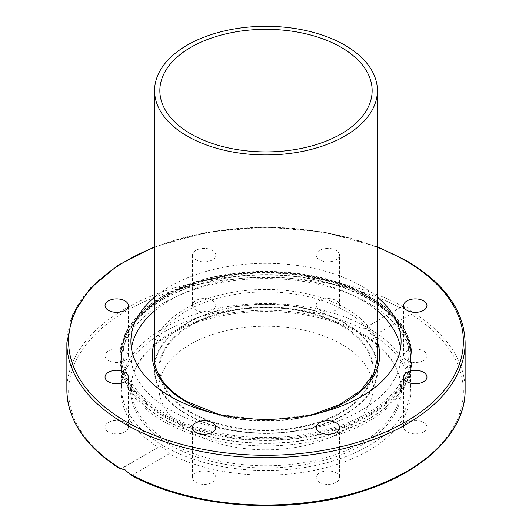 <?xml version="1.0" encoding="UTF-8"?>
<svg xmlns="http://www.w3.org/2000/svg" width="532" height="532" viewBox="0 0 532 532"><rect width="100%" height="100%" fill="white"/><g stroke="black" fill="none" stroke-linecap="round" stroke-linejoin="round"><path stroke-width="0.4" stroke-dasharray="2.66 2" d="M154.586 310.954A135.101 77.998 180 0 1 361.534 299.922A135.101 77.998 180 0 1 377.414 310.954M400.576 348.194A135.101 77.998 180 0 1 401.101 355.07A135.101 77.998 180 0 1 317.704 427.136A135.101 77.998 180 0 1 170.466 410.225A135.101 77.998 180 0 1 130.899 355.07A135.101 77.998 180 0 1 131.424 348.194M154.586 297.202A135.101 77.998 180 0 1 361.534 286.163A135.101 77.998 180 0 1 377.414 297.202M368.477 295.945A144.93 83.67 180 0 1 410.93 355.11A144.93 83.67 180 0 1 321.461 432.416A144.93 83.67 180 0 1 163.524 414.275A144.93 83.67 180 0 1 121.07 355.11A144.93 83.67 180 0 1 210.539 277.804A144.93 83.67 180 0 1 368.477 295.945M368.477 295.905A144.93 83.67 180 0 1 410.93 355.07A144.93 83.67 180 0 1 321.461 432.376A144.93 83.67 180 0 1 163.524 414.242A144.93 83.67 180 0 1 121.07 355.07A144.93 83.67 180 0 1 210.539 277.771A144.93 83.67 180 0 1 368.477 295.905M401.022 307.084L362.777 329.182C364.353 328.138 366.255 328.217 368.477 329.428L373.876 335.586L411.01 314.146L410.87 311.14L406.814 307.297L402.638 306.392L362.777 329.182A144.93 83.67 0 0 0 206.935 315.05A144.93 83.67 0 0 0 121.07 391.459A144.93 83.67 0 0 0 158.124 447.339L121.13 468.918M130.879 475.096L132.082 475.182L169.223 453.743A144.93 83.67 0 0 0 325.065 467.867A144.93 83.67 0 0 0 410.93 391.459A144.93 83.67 0 0 0 373.876 335.586M169.223 453.743L163.524 447.764C161.322 446.534 159.52 446.395 158.124 447.339L120.451 469.071M163.524 421.404A144.93 83.67 0 0 0 368.477 421.404A144.93 83.67 0 0 0 408.303 378.092A144.93 83.67 0 0 0 410.93 362.239A144.93 83.67 0 0 0 368.477 303.074A144.93 83.67 0 0 0 163.524 303.074A144.93 83.67 0 0 0 121.07 362.239A144.93 83.67 0 0 0 123.697 378.092A144.93 83.67 0 0 0 163.524 421.404M319.592 482.418A11.664 6.736 0 0 0 332.3 483.874A11.664 6.736 0 0 0 339.502 477.656A11.664 6.736 0 0 0 336.084 472.895A11.664 6.736 0 0 0 323.376 471.432A11.664 6.736 0 0 0 316.174 477.656A11.664 6.736 0 0 0 319.592 482.418M415.293 433.899A11.664 6.736 0 0 0 426.957 427.163A11.664 6.736 0 0 0 415.293 420.433A11.664 6.736 0 0 0 403.635 427.163A11.664 6.736 0 0 0 415.293 433.899M423.538 360.516A11.664 6.736 0 0 0 426.957 355.762A11.664 6.736 0 0 0 419.755 349.537A11.664 6.736 0 0 0 407.047 351A11.664 6.736 0 0 0 403.635 355.762A11.664 6.736 0 0 0 410.83 361.979A11.664 6.736 0 0 0 423.538 360.516M339.502 255.127A11.664 6.736 180 0 1 327.838 261.857A11.664 6.736 180 0 1 316.174 255.127A11.664 6.736 180 0 1 327.838 248.391A11.664 6.736 180 0 1 339.502 255.127L339.502 305.268A11.664 6.736 0 0 0 327.838 298.532A11.664 6.736 0 0 0 316.174 305.268A11.664 6.736 0 0 0 327.838 311.998A11.664 6.736 0 0 0 339.502 305.268M316.174 255.127L316.174 305.268M195.916 259.889A11.664 6.736 180 0 1 192.498 255.127A11.664 6.736 180 0 1 199.7 248.903A11.664 6.736 180 0 1 212.408 250.366A11.664 6.736 180 0 1 215.826 255.127A11.664 6.736 180 0 1 208.624 261.345A11.664 6.736 180 0 1 195.916 259.889M212.408 300.507A11.664 6.736 0 0 0 199.7 299.044A11.664 6.736 0 0 0 192.498 305.268A11.664 6.736 0 0 0 195.916 310.03A11.664 6.736 0 0 0 208.624 311.486A11.664 6.736 0 0 0 215.826 305.268A11.664 6.736 0 0 0 212.408 300.507M116.708 349.025A11.664 6.736 0 0 0 105.043 355.762A11.664 6.736 0 0 0 116.708 362.492A11.664 6.736 0 0 0 128.365 355.762A11.664 6.736 0 0 0 116.708 349.025M108.462 422.401A11.664 6.736 0 0 0 105.043 427.163A11.664 6.736 0 0 0 112.245 433.387A11.664 6.736 0 0 0 124.954 431.924A11.664 6.736 0 0 0 128.365 427.163A11.664 6.736 0 0 0 121.17 420.945A11.664 6.736 0 0 0 108.462 422.401M192.498 427.515L192.498 477.656A11.664 6.736 0 0 0 204.162 484.386A11.664 6.736 0 0 0 215.826 477.656A11.664 6.736 0 0 0 204.162 470.92A11.664 6.736 0 0 0 192.498 477.656M215.826 427.515L215.826 477.656M163.77 446.055A144.578 83.471 0 0 0 368.23 446.055A144.578 83.471 0 0 0 410.578 387.03A144.578 83.471 0 0 0 368.23 328.011A144.578 83.471 0 0 0 163.77 328.011A144.578 83.471 0 0 0 121.422 387.03A144.578 83.471 0 0 0 163.77 446.055M170.22 334.442A135.454 78.204 0 0 0 135.108 369.614A135.454 78.204 0 0 0 198.363 457.5A135.454 78.204 0 0 0 361.78 445.038A135.454 78.204 0 0 0 396.892 369.614A135.454 78.204 0 0 0 301.159 314.219A135.454 78.204 0 0 0 170.22 334.442M170.765 333.039A134.689 77.758 180 0 1 300.959 312.929A134.689 77.758 180 0 1 396.147 368.011A134.689 77.758 180 0 1 361.235 443.01A134.689 77.758 180 0 1 198.742 455.392A134.689 77.758 180 0 1 135.853 368.011A134.689 77.758 180 0 1 170.765 333.039M190.316 412.519A107.025 61.792 0 0 0 306.957 425.913A107.025 61.792 0 0 0 373.025 368.829A107.025 61.792 0 0 0 341.684 325.132A107.025 61.792 0 0 0 225.043 311.739A107.025 61.792 0 0 0 158.975 368.829A107.025 61.792 0 0 0 190.316 412.519M190.316 431.718A107.025 61.792 0 0 0 306.957 445.111A107.025 61.792 0 0 0 373.025 388.021A107.025 61.792 0 0 0 341.684 344.33A107.025 61.792 0 0 0 225.043 330.937A107.025 61.792 0 0 0 158.975 388.021A107.025 61.792 0 0 0 190.316 431.718M154.579 362.618A111.939 64.631 0 0 0 154.061 368.829A111.939 64.631 0 0 0 186.845 414.528A111.939 64.631 0 0 0 308.839 428.533A111.939 64.631 0 0 0 377.939 368.829A111.939 64.631 0 0 0 377.421 362.618M377.414 362.565A111.939 64.631 0 0 0 345.155 323.13A111.939 64.631 0 0 0 228.228 307.988A111.939 64.631 0 0 0 154.586 362.565M344.783 323.343A111.414 64.325 180 0 1 377.414 368.829A111.414 64.325 180 0 1 308.64 428.253A111.414 64.325 180 0 1 187.217 414.308A111.414 64.325 180 0 1 154.586 368.829A111.414 64.325 180 0 1 223.36 309.398A111.414 64.325 180 0 1 344.783 323.343M190.941 412.16A106.154 61.286 0 0 0 306.625 425.447A106.154 61.286 0 0 0 372.154 368.829A106.154 61.286 0 0 0 341.059 325.491A106.154 61.286 0 0 0 225.375 312.204A106.154 61.286 0 0 0 159.846 368.829A106.154 61.286 0 0 0 190.941 412.16M465.141 342.754A199.141 114.972 0 0 0 406.814 261.451A199.141 114.972 0 0 0 189.791 236.534A199.141 114.972 0 0 0 66.859 342.754M154.586 247.247A197.385 113.961 180 0 1 377.414 247.247M410.87 311.14A199.141 114.972 180 0 1 465.141 390.029M162.779 415.818A145.981 84.282 180 0 1 120.019 356.221A145.981 84.282 180 0 1 162.779 296.623A145.981 84.282 180 0 1 369.221 296.623A145.981 84.282 180 0 1 411.981 356.221A145.981 84.282 180 0 1 369.221 415.818A145.981 84.282 180 0 1 162.779 415.818M369.221 418.471A145.981 84.282 180 0 1 162.779 418.471A145.981 84.282 180 0 1 120.019 358.881A145.981 84.282 180 0 1 162.779 299.283A145.981 84.282 180 0 1 369.221 299.283A145.981 84.282 180 0 1 411.981 358.881A145.981 84.282 180 0 1 369.221 418.471M162.812 418.751A145.934 84.256 180 0 1 122.712 375.14A145.934 84.256 180 0 1 162.812 299.596A145.934 84.256 180 0 1 369.188 299.596A145.934 84.256 180 0 1 409.288 375.14A145.934 84.256 180 0 1 369.188 418.751A145.934 84.256 180 0 1 162.812 418.751M132.082 475.182A197.385 113.961 0 0 0 405.577 472.044A197.385 113.961 0 0 0 411.01 314.146M399.918 307.742A197.385 113.961 0 0 0 126.423 310.881A197.385 113.961 0 0 0 120.99 468.778M66.859 390.029A199.141 114.972 180 0 1 187.111 284.46A199.141 114.972 180 0 1 402.638 306.392M163.77 415.525A144.578 83.471 0 0 0 321.328 433.62A144.578 83.471 0 0 0 410.578 356.507A144.578 83.471 0 0 0 368.23 297.481A144.578 83.471 0 0 0 210.672 279.386A144.578 83.471 0 0 0 121.422 356.507A144.578 83.471 0 0 0 163.77 415.525M165.013 413.377A142.822 82.46 180 0 1 165.013 296.77A142.822 82.46 180 0 1 366.987 296.77A142.822 82.46 180 0 1 366.987 413.377A142.822 82.46 180 0 1 165.013 413.377M154.586 350.249A111.939 64.631 180 0 1 228.228 295.666A111.939 64.631 180 0 1 345.155 310.808A111.939 64.631 180 0 1 377.414 350.249M377.939 368.829L377.939 356.507A111.939 64.631 180 0 1 308.839 416.217A111.939 64.631 180 0 1 186.845 402.205A111.939 64.631 180 0 1 154.061 356.507L154.061 368.829M377.414 341.99A113.695 65.642 0 0 0 346.392 308.66A113.695 65.642 0 0 0 233.229 292.214A113.695 65.642 0 0 0 154.586 341.99M211.67 412.732A113.695 65.642 0 0 0 320.331 412.732M377.414 246.795L324.254 232.085L266 227.038L207.746 232.085L154.586 246.795M401.101 355.07L401.101 341.318M410.93 391.459L410.93 362.239M408.303 378.092L409.288 375.14L411.981 358.881L411.981 356.221C411.309 332.666 396.965 312.59 368.935 295.978C324.833 269.717 250.459 263.679 195.596 281.84C149.844 296.131 119.574 325.564 120.019 356.221L120.019 358.881L122.712 375.14L123.697 378.092M339.502 427.515L339.502 477.656M426.957 377.022L426.957 427.163M426.957 305.621L426.957 355.762M192.498 255.127L192.498 305.268M105.043 305.621L105.043 355.762M105.043 377.022L105.043 427.163M128.365 427.163L128.365 377.022M128.365 355.762L128.365 305.621M215.826 305.268L215.826 255.127M403.635 355.762L403.635 305.621M403.635 427.163L403.635 377.022M316.174 477.656L316.174 427.515M121.07 362.239L121.07 391.459M130.899 341.318L130.899 355.07M396.147 368.011L396.892 369.614M121.422 387.03L121.422 356.507C120.99 325.803 151.414 296.484 197.146 282.425C251.363 264.75 324.414 270.821 367.865 296.683C395.655 313.129 409.893 333.072 410.578 356.507L410.578 387.03M373.025 368.829L373.025 388.021M313.268 414.388L266 420.393L218.732 414.388M158.975 388.021L158.975 368.829M135.108 369.614L135.853 368.011M377.414 368.829L377.414 362.664M372.154 368.829L372.154 90.613M159.846 90.613L159.846 368.829M154.586 368.829L154.586 362.664"/><path stroke-width="0.8" d="M377.414 310.954A135.101 77.998 180 0 1 400.576 348.194M377.414 297.202A135.101 77.998 180 0 1 401.101 341.318A135.101 77.998 180 0 1 317.704 413.384A135.101 77.998 180 0 1 170.466 396.473A135.101 77.998 180 0 1 130.899 341.318A135.101 77.998 180 0 1 154.586 297.202M120.99 468.778L125.186 469.896L130.879 475.096C191.207 508.366 288.484 515.375 361.048 491.748C424.017 472.363 465.766 432.024 465.141 390.029A199.141 114.972 180 0 1 344.889 495.598A199.141 114.972 180 0 1 129.362 473.666M336.084 422.754A11.664 6.736 180 0 1 339.502 427.515A11.664 6.736 180 0 1 332.3 433.733A11.664 6.736 180 0 1 319.592 432.277A11.664 6.736 180 0 1 316.174 427.515A11.664 6.736 180 0 1 323.376 421.291A11.664 6.736 180 0 1 336.084 422.754M415.293 370.292A11.664 6.736 180 0 1 426.957 377.022A11.664 6.736 180 0 1 415.293 383.758A11.664 6.736 180 0 1 403.635 377.022A11.664 6.736 180 0 1 415.293 370.292M407.047 300.859A11.664 6.736 180 0 1 419.755 299.396A11.664 6.736 180 0 1 426.957 305.621A11.664 6.736 180 0 1 423.538 310.375A11.664 6.736 180 0 1 410.83 311.838A11.664 6.736 180 0 1 403.635 305.621A11.664 6.736 180 0 1 407.047 300.859M116.708 312.351A11.664 6.736 180 0 1 105.043 305.621A11.664 6.736 180 0 1 116.708 298.884A11.664 6.736 180 0 1 128.365 305.621A11.664 6.736 180 0 1 116.708 312.351M124.954 381.783A11.664 6.736 180 0 1 112.245 383.246A11.664 6.736 180 0 1 105.043 377.022A11.664 6.736 180 0 1 108.462 372.26A11.664 6.736 180 0 1 121.17 370.804A11.664 6.736 180 0 1 128.365 377.022A11.664 6.736 180 0 1 124.954 381.783M215.826 427.515A11.664 6.736 180 0 1 204.162 434.245A11.664 6.736 180 0 1 192.498 427.515A11.664 6.736 180 0 1 204.162 420.779A11.664 6.736 180 0 1 215.826 427.515M120.451 469.071L120.445 469.071C85.472 446.84 67.611 420.486 66.859 390.029L66.859 342.754A199.141 114.972 0 0 0 125.186 424.051A199.141 114.972 0 0 0 342.209 448.975A199.141 114.972 0 0 0 465.141 342.754L465.141 390.029M131.424 348.194A135.101 77.998 180 0 1 154.586 310.954M344.783 45.134A111.414 64.325 180 0 1 377.414 90.613A111.414 64.325 180 0 1 308.64 150.044A111.414 64.325 180 0 1 187.217 136.099A111.414 64.325 180 0 1 154.586 90.613A111.414 64.325 180 0 1 223.36 31.189A111.414 64.325 180 0 1 344.783 45.134M190.941 133.951A106.154 61.286 0 0 0 306.625 147.238A106.154 61.286 0 0 0 372.154 90.613A106.154 61.286 0 0 0 341.059 47.282A106.154 61.286 0 0 0 225.375 33.995A106.154 61.286 0 0 0 159.846 90.613A106.154 61.286 0 0 0 190.941 133.951M377.414 247.247A197.385 113.961 180 0 1 405.577 260.74A197.385 113.961 180 0 1 405.577 421.903A197.385 113.961 180 0 1 126.423 421.903A197.385 113.961 180 0 1 154.586 247.247M121.13 468.918A199.141 114.972 180 0 1 66.859 390.029M377.414 350.249A111.939 64.631 180 0 1 377.939 356.507L373.544 374.169L360.57 390.608L339.921 404.42L313.268 414.388M154.586 341.99A113.695 65.642 0 0 0 185.608 401.487A113.695 65.642 0 0 0 211.67 412.732M218.732 414.388L186.479 401.401C165.206 388.666 154.4 373.703 154.061 356.507A111.939 64.631 180 0 1 154.586 350.249M320.331 412.732A113.695 65.642 0 0 0 377.414 341.99M465.141 342.754C464.237 310.668 444.672 283.303 406.455 260.653L377.414 246.795M154.586 246.795L118.077 265.209L90.267 288.238L72.818 314.598L66.859 342.754M377.414 362.664L377.414 90.613M154.586 362.664L154.586 90.613"/></g></svg>

